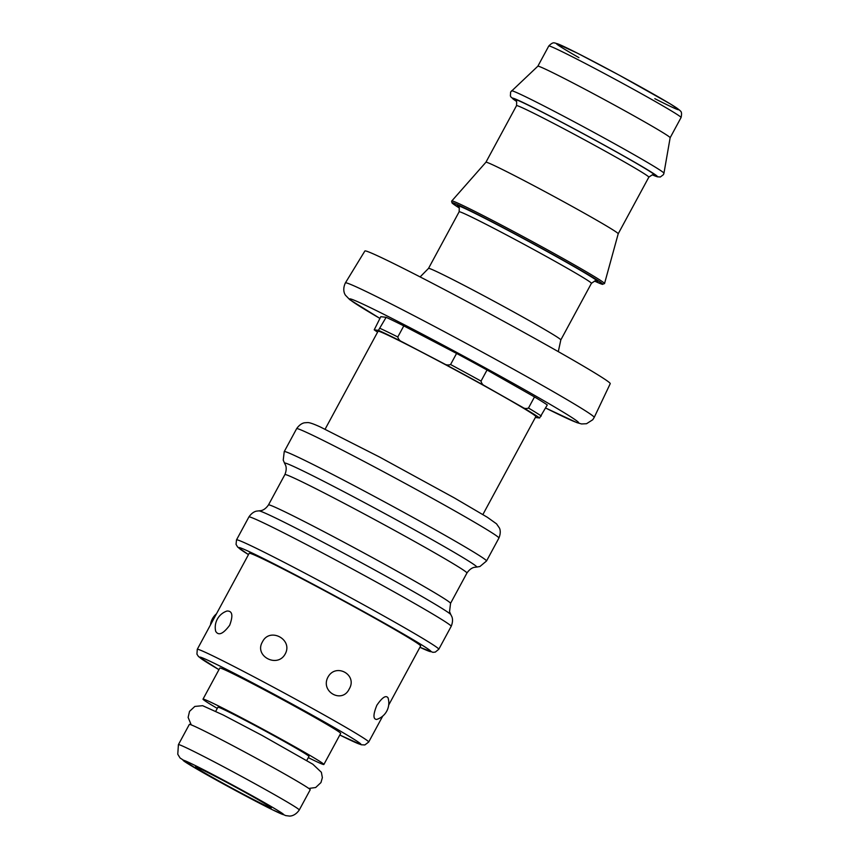 <?xml version="1.0" encoding="UTF-8"?>
<svg xmlns="http://www.w3.org/2000/svg" width="859" height="859" viewBox="0 0 859 859"><rect width="100%" height="100%" fill="white"/><g stroke="black" fill="none" stroke-linecap="round" stroke-linejoin="round"><path stroke-width="1.29" d="M196.754 768.021A43.122 1.299 28.4 0 1 195.455 766.904A43.122 1.299 28.4 0 1 234.002 786.275A43.122 1.299 28.4 0 1 271.304 807.922A43.122 1.299 28.4 0 1 238.05 791.407A43.122 1.299 28.4 0 1 196.754 768.021M535.425 417.485L539.592 417.979L547.29 404.933A97.733 2.953 -151.6 0 0 534.491 396.933L487.042 370.004A97.733 2.953 -151.6 0 0 456.569 353.436L403.794 325.883A97.733 2.953 -151.6 0 0 386.131 317.315L380.795 316.692L374.223 329.845L377.584 332.143A95.435 2.878 -151.6 0 1 374.309 329.877L378.422 330.361L386.131 317.315M345.393 282.901L364.871 251A139.469 4.209 28.4 0 1 489.555 313.632A139.469 4.209 28.4 0 1 610.234 383.672L594.203 417.431A141.424 4.274 -151.6 0 0 471.827 346.413A141.424 4.274 -151.6 0 0 345.393 282.901C341.732 290.632 345.479 295.281 345.554 295.324L349.774 299.673L379.882 318.388A129.945 3.919 28.4 0 1 351.32 300.682A129.945 3.919 28.4 0 1 498.295 375.05A129.945 3.919 28.4 0 1 545.637 408.004L576.84 422.617L581.554 423.949L586.525 423.723L592.742 419.75L594.203 417.431M534.491 396.933L528.489 408.036C526.18 408.905 524.001 408.551 521.939 406.951L485.41 386.217C482.994 385.272 481.545 383.565 481.04 381.095L487.042 370.004M178.414 744.635L189.345 724.405A68.699 2.072 28.4 0 1 250.764 755.265A68.699 2.072 28.4 0 1 310.206 789.765L299.276 809.983A68.699 2.072 28.4 0 0 297.203 808.212A68.699 2.072 28.4 0 0 231.404 770.952A68.699 2.072 28.4 0 0 178.414 744.635L177.77 754.223L180.068 757.992L198.773 770.158C216.994 780.724 252.793 800.073 272.196 809.64L285.703 815.599L289.322 816.05C289.096 816.061 294.605 816.769 299.276 809.983M376.564 719.434C373.021 719.176 373.117 714.452 376.854 705.25C382.212 697.422 385.938 694.942 388.01 697.809M327.955 677.128C335.88 662.525 357.892 674.863 349.194 689.025C342.118 704.026 320.106 691.699 327.955 677.128M262.446 641.888C269.64 626.909 293.252 639.364 285.231 653.914C277.478 668.527 253.867 656.072 262.446 641.888M227.012 611.028C232.392 610.803 233.283 615.549 229.664 625.266C223.157 633.963 218.508 635.982 215.695 631.322A17.244 17.244 0 0 1 227.012 611.017M323.875 764.489L340.679 733.403A68.699 2.072 -151.6 0 0 281.237 698.904A68.699 2.072 -151.6 0 0 219.818 668.055L203.014 699.14A68.699 2.072 28.4 0 1 264.432 729.989A68.699 2.072 28.4 0 1 323.875 764.489A68.699 2.072 28.4 0 1 308.306 757.627M388.697 705.046L420.631 645.979A97.443 2.942 -151.6 0 0 336.309 597.048A97.443 2.942 -151.6 0 0 249.196 553.282L197.269 649.329L196.936 654.161L198.536 656.598L218.948 669.666A91.698 2.77 28.4 0 1 259.278 686.362A91.698 2.77 28.4 0 1 349.162 736.303A91.698 2.77 28.4 0 1 339.81 735.014L361.263 744.774L364.85 744.946L368.704 742.026A97.443 2.942 -151.6 0 0 260.696 680.403A97.443 2.942 -151.6 0 0 197.269 649.329M215.727 711.273L217.928 707.204A51.744 1.557 28.4 0 1 264.185 730.44A51.744 1.557 28.4 0 1 308.961 756.425L306.76 760.494M217.284 708.407A68.699 2.072 28.4 0 1 203.014 699.14M482.887 514.53L535.844 416.583A89.69 2.706 -151.6 0 0 458.234 371.55A89.69 2.706 -151.6 0 0 378.057 331.273L325.099 429.21M428.523 268.395L459.136 211.797A75.195 2.266 28.4 0 1 526.363 245.567A75.195 2.266 28.4 0 1 591.421 283.33L560.82 339.928A75.195 2.266 -151.6 0 0 560.82 339.917A75.195 2.266 -151.6 0 0 495.75 302.175A75.195 2.266 -151.6 0 0 428.534 268.395A75.195 2.266 -151.6 0 0 428.523 268.405L420.115 276.92M618.212 233.788A75.195 2.266 -151.6 0 0 618.212 233.777A75.195 2.266 -151.6 0 0 553.142 196.024A75.195 2.266 -151.6 0 0 485.926 162.244A75.195 2.266 -151.6 0 0 485.915 162.254L451.598 201.189L452.07 202.992L459.361 208.007A85.717 2.588 -151.6 0 1 528.693 241.239A85.717 2.588 -151.6 0 1 594.482 281.054L602.331 284.34L604.532 283.567A86.834 2.62 -151.6 0 0 529.38 239.972A86.834 2.62 -151.6 0 0 451.759 200.963M681.069 117.522C682.615 110.532 679.823 111.176 679.662 110.177L670.396 103.971L619.382 75.248L577.602 53.269L555.483 43.1C554.839 43.584 553.776 40.878 548.783 45.999A75.195 2.266 -151.6 0 1 616.01 79.769A75.195 2.266 -151.6 0 1 681.069 117.522L670.149 137.741A75.195 2.266 -151.6 0 0 670.149 137.719A75.195 2.266 -151.6 0 0 605.069 99.988A75.195 2.266 -151.6 0 0 537.863 66.197L510.633 91.999L510.386 95.94L511.008 97.078L516.56 101.437M456.569 353.436L450.578 364.527C448.108 365.386 445.724 365.011 443.405 363.378L402.774 342.172C400.111 341.195 398.447 339.466 397.792 336.975L403.794 325.883M541.288 416.024A97.733 2.953 -151.6 0 0 528.489 408.036M309.927 582.52A109.233 3.296 28.4 0 1 409.979 637.829A109.233 3.296 28.4 0 1 419.922 647.289L432.947 652.335L435.288 652.099L438.788 649.264A114.977 3.468 -151.6 0 0 311.345 576.561A114.977 3.468 -151.6 0 0 236.504 539.892L236.053 544.381L237.675 547.086L248.476 554.603A109.233 3.296 28.4 0 1 309.927 582.52M438.788 649.264L451.19 626.34A114.977 3.468 -151.6 0 0 323.736 553.636A114.977 3.468 -151.6 0 0 248.906 516.957L236.504 539.892M498.918 538.056A114.977 3.468 -151.6 0 0 371.475 465.353A114.977 3.468 -151.6 0 0 296.634 428.684C300.994 422.381 305.568 422.757 304.816 422.768L307.479 422.585C308.456 422.553 310.604 422.521 320.353 426.987L379.485 456.999L454.368 497.93L487.343 517.279L496.534 523.84L499.39 527.974C498.993 527.329 501.806 530.959 498.918 538.056L486.527 560.991A114.977 3.468 -151.6 0 0 359.073 488.277A114.977 3.468 -151.6 0 0 284.232 451.609L296.634 428.684M284.608 463.323L285.456 465.009C285.113 464.451 287.647 467.854 284.887 474.587A103.488 3.125 -151.6 0 1 352.233 507.594A103.488 3.125 -151.6 0 1 466.942 573.028C471.065 567.026 475.306 567.284 474.64 567.305L476.52 567.09A109.233 3.296 -151.6 0 0 355.658 497.941A109.233 3.296 -151.6 0 0 284.608 463.323L283.234 460.123L284.232 451.609M450.546 603.362A103.488 3.125 -151.6 0 0 335.837 537.927A103.488 3.125 -151.6 0 0 268.48 504.92C264.357 510.922 260.127 510.665 260.782 510.643L258.903 510.858A109.233 3.296 -151.6 0 1 329.792 545.776A109.233 3.296 -151.6 0 1 450.814 614.625L449.547 611.662L450.546 603.362L466.942 573.028M281.977 813.151A57.199 1.729 28.4 0 1 220.419 782.313A57.199 1.729 28.4 0 1 197.753 766.786A57.199 1.729 28.4 0 1 281.977 813.151M539.592 417.979A95.435 2.878 -151.6 0 0 521.939 406.951M652.357 174.839A82.271 2.48 -151.6 0 0 586.042 135.174A82.271 2.48 -151.6 0 0 516.549 101.405M652.325 174.839L657.328 176.804L660.324 176.997L663.47 174.624L663.953 173.217A86.63 2.62 -151.6 0 0 588.984 129.741A86.63 2.62 -151.6 0 0 511.556 90.818M654.805 98.656A69.45 2.094 -151.6 0 0 663.169 99.698A69.45 2.094 -151.6 0 0 573.511 51.218A69.45 2.094 -151.6 0 0 578.945 57.65M397.792 336.975A97.733 2.953 -151.6 0 0 380.129 328.406M481.04 381.095A97.733 2.953 -151.6 0 0 450.578 364.527M402.774 342.172A95.435 2.878 -151.6 0 0 378.422 330.361M485.41 386.217A95.435 2.878 -151.6 0 0 443.405 363.378M485.915 162.254L516.527 105.646A75.195 2.266 28.4 0 1 583.755 139.416A75.195 2.266 28.4 0 1 648.824 177.179L618.212 233.777L604.532 283.567M653.033 174.839A79.801 2.405 -151.6 0 0 586.01 135.25A79.801 2.405 -151.6 0 0 516.173 100.836M595.641 280.99A79.801 2.405 -151.6 0 0 528.607 241.4A79.801 2.405 -151.6 0 0 458.781 206.987M376.575 719.455A17.244 17.244 0 0 0 388.032 697.798M216.468 613.809A17.244 17.244 0 0 0 210.487 624.88M382.706 716.127L368.704 742.026M476.52 567.09L479.956 566.489L486.527 560.991M284.887 474.587L268.48 504.92M451.19 626.34C454.024 619.436 451.383 615.849 451.727 616.418L450.814 614.625M248.906 516.957C253.126 510.804 257.571 511.062 256.905 511.084L258.903 510.858M560.82 339.917L558.296 351.642M670.149 137.719L663.953 173.217M548.783 45.999L537.852 66.207M653.366 174.882C653.935 173.872 652.421 174.635 648.824 177.179M516.527 105.646C516.785 101.512 516.592 99.827 515.948 100.589M595.974 281.043C596.533 280.023 595.019 280.786 591.421 283.33M459.136 211.797C459.393 207.663 459.2 205.977 458.556 206.74M191.235 724.878L188.121 717.405L189.538 711.37L194.832 706.431L202.638 705.69L223.233 715.01L261.931 735.347L312.837 764.22L321.373 772.295L322.361 777.642L320.955 782.581L315.661 787.52L308.789 788.444"/></g></svg>
